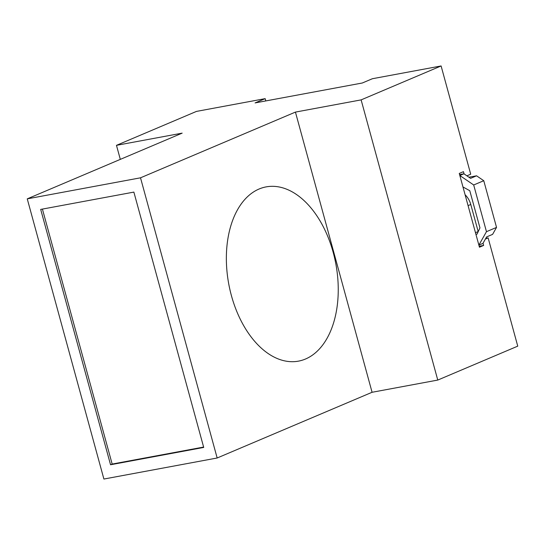 <?xml version="1.0" encoding="UTF-8"?>
<svg xmlns="http://www.w3.org/2000/svg" width="545" height="545" viewBox="0 0 545 545"><rect width="100%" height="100%" fill="white"/><g stroke="black" fill="none" stroke-linecap="round" stroke-linejoin="round"><path stroke-width="0.82" d="M486.467 231.679L496.536 227.408L492.598 234.37L486.617 236.911L482.959 243.377L478.878 245.114L486.467 231.679L473.694 184.98L459.844 175.531L463.924 173.8L459.585 174.604M462.971 186.962L469.783 190.716L479.954 227.885L477.032 234.166L475.935 234.37M473.694 184.98L483.762 180.708L476.582 175.81L470.594 178.351L463.924 173.8M496.536 227.408L483.762 180.708M475.478 232.701L478.183 231.55L470.778 204.477A17.249 13.482 -113 0 0 465.103 194.769M476.582 175.81L468.952 177.227M259.052 189.026A88.61 54.48 -100.5 0 1 266.117 186.887A88.61 54.48 -100.5 0 1 334.65 258.207A88.61 54.48 -100.5 0 1 305.554 358.998A88.61 54.48 -100.5 0 1 298.49 361.137A88.61 54.48 -100.5 0 1 229.956 289.817A88.61 54.48 -100.5 0 1 259.052 189.026M120.316 159.378L116.473 145.338L182.166 133.137L27.25 198.857L140.515 177.813L295.431 112.093L372.078 392.277L437.771 380.069L361.124 99.885L295.431 112.093M466.895 175.824L470.71 174.202L441.103 65.959L361.124 99.885M441.103 65.959L372.385 78.725L362.323 82.997L255.094 102.916L265.163 98.645L265.79 100.934M116.473 145.338L196.452 111.412L265.163 98.645M485.813 238.328L488.136 237.899L517.75 346.143L437.771 380.069M488.136 237.899L485.397 239.064M483.04 243.234L483.647 245.434L479.45 247.212L459.265 173.433L463.461 171.655L464.074 173.903M27.25 198.857L103.897 479.041L217.162 457.998L372.078 392.277M42.415 209.089L112.168 464.068L203.619 447.07M479.191 246.258L483.647 245.434M140.515 177.813L217.162 457.998M203.721 447.438L110.546 464.756L40.691 209.409L133.872 192.099L203.721 447.438M112.168 464.068L110.546 464.756M470.778 204.477L468.073 205.629"/></g></svg>
